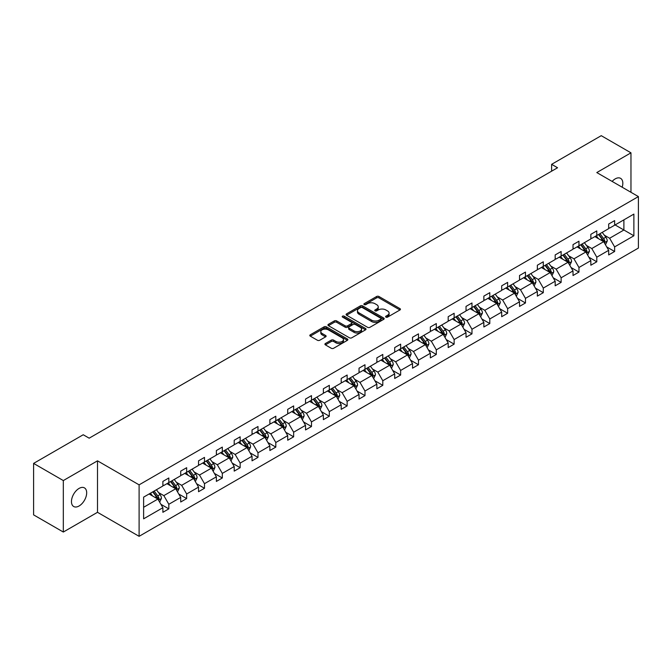 <?xml version="1.0" encoding="UTF-8"?>
<svg xmlns="http://www.w3.org/2000/svg" width="672" height="672" viewBox="0 0 672 672"><rect width="100%" height="100%" fill="white"/><g stroke="black" fill="none" stroke-linecap="round" stroke-linejoin="round"><path stroke-width="1.01" d="M385.93 317.125A1.159 0.664 0 0 0 387.568 317.125L399.966 309.968A1.646 0.949 0 0 0 400.445 309.296A1.646 0.949 0 0 0 399.966 308.624L378.958 296.495A1.646 0.949 0 0 0 376.631 296.495L364.232 303.652A1.159 0.664 0 0 0 363.888 304.122A1.159 0.664 0 0 0 364.232 304.601A1.159 0.664 0 0 0 365.862 304.601L367.466 303.668A5.284 3.049 0 0 1 374.934 303.668L376.69 304.685A5.284 3.049 0 0 1 378.235 306.835A5.284 3.049 0 0 1 376.69 308.994L375.085 309.918A1.159 0.664 0 0 0 374.741 310.388A1.159 0.664 0 0 0 375.085 310.859A1.159 0.664 0 0 0 376.715 310.859L378.319 309.935A5.284 3.049 0 0 1 385.787 309.935L387.534 310.943A5.284 3.049 0 0 1 389.088 313.102A5.284 3.049 0 0 1 387.534 315.26L385.93 316.184A1.159 0.664 0 0 0 385.594 316.655A1.159 0.664 0 0 0 385.93 317.125L385.93 316.184M79.069 505.991A10.76 6.216 120 0 0 86.1 496.507A10.76 6.216 120 0 0 84.454 487.889A10.76 6.216 120 0 0 79.069 488.418A10.76 6.216 120 0 0 72.038 497.902A10.76 6.216 120 0 0 73.693 506.52A10.76 6.216 120 0 0 79.069 505.991M622.171 187.219A10.76 6.216 120 0 0 620.6 178.349A10.76 6.216 120 0 0 615.216 178.878A10.76 6.216 120 0 0 612.133 181.415M325.399 343.518A1.646 0.949 0 0 0 324.92 344.19A1.646 0.949 0 0 0 325.399 344.87L331.296 348.272A1.646 0.949 0 0 0 333.631 348.272L347.399 340.318A1.646 0.949 0 0 0 347.878 339.646A1.646 0.949 0 0 0 347.399 338.974L326.39 326.844A1.646 0.949 0 0 0 324.055 326.844L310.288 334.799A1.646 0.949 0 0 0 309.809 335.471A1.646 0.949 0 0 0 310.288 336.143L317.411 340.25A1.646 0.949 0 0 0 319.738 340.25L325.634 336.848A1.646 0.949 0 0 0 326.122 336.176A1.646 0.949 0 0 0 325.634 335.504L322.106 333.463A4.418 2.545 0 0 1 320.813 331.666A4.418 2.545 0 0 1 323.534 329.305A4.418 2.545 0 0 1 328.348 329.86L342.174 337.848A4.418 2.545 0 0 1 343.468 339.646A4.418 2.545 0 0 1 340.746 341.998A4.418 2.545 0 0 1 335.933 341.452L333.631 340.116A1.646 0.949 0 0 0 331.296 340.116L325.399 343.518L325.399 344.87L331.296 341.494L331.296 340.116M97.499 460.832L63.319 480.564L33.6 463.403L33.6 514.878L63.319 532.039L97.499 512.308L139.104 536.323L139.104 484.848L97.499 460.832L97.499 512.308M630.966 192.293L630.966 152.83L596.795 172.561L638.4 196.585L139.104 484.848M630.966 152.83L601.247 135.677L551.62 164.329L551.62 171.192M33.6 463.403L83.236 434.75L89.174 438.178L557.558 167.756L551.62 164.329M367.584 327.314A1.646 0.949 0 0 0 369.919 327.314L383.687 319.368A1.646 0.949 0 0 0 384.174 318.696A1.646 0.949 0 0 0 383.687 318.024L362.687 305.894A1.646 0.949 0 0 0 360.352 305.894L346.584 313.841A1.646 0.949 0 0 0 346.097 314.521A1.646 0.949 0 0 0 346.584 315.193L367.584 327.314M343.014 317.377A1.159 0.664 0 0 1 344.19 317.537L344.19 316.168L365.543 328.499A1.646 0.949 0 0 1 366.022 329.171A1.646 0.949 0 0 1 365.543 329.843L351.775 337.798A1.646 0.949 0 0 1 349.44 337.798L328.432 325.668L334.328 322.291L334.328 320.914L328.432 324.316A1.646 0.949 0 0 0 327.953 324.996A1.646 0.949 0 0 0 328.432 325.668L328.432 324.316M334.328 322.291A1.646 0.949 0 0 1 336.664 322.291L336.664 320.914A1.646 0.949 0 0 0 334.328 320.914M336.664 320.914L345.181 325.836A1.646 0.949 0 0 0 347.516 325.836L351.422 323.576A1.646 0.949 0 0 0 351.91 322.904A1.646 0.949 0 0 0 351.422 322.232L342.552 317.108A1.159 0.664 0 0 1 342.216 316.638A1.159 0.664 0 0 1 342.93 316.025A1.159 0.664 0 0 1 344.19 316.168M63.319 480.564L63.319 532.039M143.623 497.137L162.884 486.016L162.884 481.421L168.823 477.985L168.823 482.588L180.718 475.726L180.718 471.122L186.656 467.695L186.656 472.29L198.542 465.427L198.542 460.832L204.49 457.397L204.49 461.992L216.376 455.129L216.376 450.534L222.323 447.098L222.323 451.702L234.209 444.839L234.209 440.236L240.156 436.808L240.156 441.403L252.042 434.54L252.042 429.946L257.989 426.51L257.989 431.113L269.875 424.25L269.875 419.647L275.814 416.22L275.814 420.815L287.708 413.952L287.708 409.349L293.647 405.922L293.647 410.516L305.533 403.654L305.533 399.059L311.48 395.623L311.48 400.226L323.366 393.364L323.366 388.76L329.314 385.333L329.314 389.928L341.2 383.065L341.2 378.47L347.147 375.035L347.147 379.638L359.033 372.767L359.033 368.172L364.98 364.736L364.98 369.34L376.866 362.477L376.866 357.874L382.805 354.446L382.805 359.041L394.699 352.178L394.699 347.584L400.638 344.148L400.638 348.751L412.532 341.888L412.532 337.285L418.471 333.858L418.471 338.453L430.357 331.59L430.357 326.995L436.304 323.56L436.304 328.154L448.19 321.292L448.19 316.697L454.138 313.261L454.138 317.864L466.024 311.002L466.024 306.398L471.971 302.971L471.971 307.566L483.857 300.703L483.857 296.108L489.804 292.673L489.804 297.276L501.69 290.413L501.69 285.81L507.629 282.383L507.629 286.978L519.523 280.115L519.523 275.512L525.462 272.084L525.462 276.679L537.356 269.816L537.356 265.222L543.295 261.786L543.295 266.389L555.181 259.526L555.181 254.923L561.128 251.496L561.128 256.091L573.014 249.228L573.014 244.633L578.962 241.198L578.962 245.801L590.848 238.93L590.848 234.335L596.795 230.899L596.795 235.502L608.681 228.64L608.681 224.036L614.628 220.609L614.628 225.204L633.881 214.091L633.881 235.78L614.628 246.893L614.628 251.496L608.681 254.923L608.681 250.328L596.795 257.191L596.795 261.786L590.848 265.222L590.848 260.618L578.962 267.49L578.962 272.084L573.014 275.52L573.014 270.917L561.128 277.78L561.128 282.383L555.181 285.81L555.181 281.215L543.295 288.078L543.295 292.673L537.356 296.108L537.356 291.505L525.462 298.368L525.462 302.971L519.523 306.398L519.523 301.804L507.629 308.666L507.629 313.261L501.69 316.697L501.69 312.102L489.804 318.965L489.804 323.56L483.857 326.995L483.857 322.392L471.971 329.255L471.971 333.858L466.024 337.285L466.024 332.69L454.138 339.553L454.138 344.148L448.19 347.584L448.19 342.98L436.304 349.843L436.304 354.446L430.357 357.874L430.357 353.279L418.471 360.142L418.471 364.745L412.532 368.172L412.532 363.577L400.638 370.44L400.638 375.035L394.699 378.47L394.699 373.867L382.805 380.73L382.805 385.333L376.866 388.76L376.866 384.166L364.98 391.028L364.98 395.623L359.033 399.059L359.033 394.456L347.147 401.327L347.147 405.922L341.2 409.357L341.2 404.754L329.314 411.617L329.314 416.22L323.366 419.647L323.366 415.052L311.48 421.915L311.48 426.51L305.533 429.946L305.533 425.342L293.647 432.205L293.647 436.808L287.708 440.236L287.708 435.641L275.814 442.504L275.814 447.098L269.875 450.534L269.875 445.939L257.989 452.802L257.989 457.397L252.042 460.832L252.042 456.229L240.156 463.092L240.156 467.695L234.209 471.122L234.209 466.528L222.323 473.39L222.323 477.985L216.376 481.421L216.376 476.818L204.49 483.68L204.49 488.284L198.542 491.711L198.542 487.116L186.656 493.979L186.656 498.582L180.718 502.009L180.718 497.414L168.823 504.277L168.823 508.872L162.884 512.308L162.884 507.704L143.623 518.826L143.623 497.137M139.104 536.323L638.4 248.06L638.4 196.585M166.925 483.68L175.72 488.762L163.834 495.625L158.525 492.559M163.834 495.625L168.823 504.277M175.72 488.762L180.718 497.414M162.884 484.924L163.834 485.47L168.823 482.588M184.758 473.39L193.553 478.464L181.667 485.335L176.35 482.269M181.667 485.335L186.656 493.979M193.553 478.464L198.542 487.116M180.718 474.625L181.667 475.171L186.656 472.29M202.591 463.092L211.386 468.174L199.5 475.037L194.183 471.971M199.5 475.037L204.49 483.68M211.386 468.174L216.376 476.818M198.542 464.327L199.5 464.881L204.49 461.992M220.416 452.802L229.219 457.876L217.325 464.738L212.016 461.672M217.325 464.738L222.323 473.39M229.219 457.876L234.209 466.528M216.376 454.037L217.325 454.583L222.323 451.702M238.249 442.504L247.052 447.586L235.158 454.448L229.849 451.382M235.158 454.448L240.156 463.092M247.052 447.586L252.042 456.229M234.209 443.738L235.158 444.284L240.156 441.403M256.082 432.205L264.877 437.287L252.991 444.15L247.682 441.084M252.991 444.15L257.989 452.802M264.877 437.287L269.875 445.939M252.042 433.44L252.991 433.994L257.989 431.113M273.916 421.915L282.71 426.989L270.824 433.852L265.516 430.786M270.824 433.852L275.814 442.504M282.71 426.989L287.708 435.641M269.875 423.15L270.824 423.696L275.814 420.815M291.749 411.617L300.544 416.699L288.658 423.562L283.349 420.496M288.658 423.562L293.647 432.205M300.544 416.699L305.533 425.342M287.708 412.852L288.658 413.406L293.647 410.516M309.582 401.327L318.377 406.4L306.491 413.263L301.174 410.197M306.491 413.263L311.48 421.915M318.377 406.4L323.366 415.052M305.533 402.562L306.491 403.108L311.48 400.226M327.407 391.028L336.21 396.11L324.324 402.973L319.007 399.907M324.324 402.973L329.314 411.617M336.21 396.11L341.2 404.754M323.366 392.263L324.324 392.809L329.314 389.928M345.24 380.73L354.043 385.812L342.149 392.675L336.84 389.609M342.149 392.675L347.147 401.327M354.043 385.812L359.033 394.456M341.2 381.965L342.149 382.519L347.147 379.638M363.073 370.44L371.868 375.514L359.982 382.376L354.673 379.31M359.982 382.376L364.98 391.028M371.868 375.514L376.866 384.166M359.033 371.675L359.982 372.221L364.98 369.34M380.906 360.142L389.701 365.224L377.815 372.086L372.506 369.02M377.815 372.086L382.805 380.73M389.701 365.224L394.699 373.867M376.866 361.376L377.815 361.931L382.805 359.041M398.74 349.843L407.534 354.925L395.648 361.788L390.34 358.722M395.648 361.788L400.638 370.44M407.534 354.925L412.532 363.577M394.699 351.086L395.648 351.632L400.638 348.751M416.573 339.553L425.368 344.627L413.482 351.498L408.164 348.424M413.482 351.498L418.471 360.142M425.368 344.627L430.357 353.279M412.532 340.788L413.482 341.334L418.471 338.453M434.406 329.255L443.201 334.337L431.315 341.2L425.998 338.134M431.315 341.2L436.304 349.843M443.201 334.337L448.19 342.98M430.357 330.49L431.315 331.044L436.304 328.154M452.231 318.965L461.034 324.038L449.14 330.901L443.831 327.835M449.14 330.901L454.138 339.553M461.034 324.038L466.024 332.69M448.19 320.2L449.14 320.746L454.138 317.864M470.064 308.666L478.867 313.748L466.973 320.611L461.664 317.545M466.973 320.611L471.971 329.255M478.867 313.748L483.857 322.392M466.024 309.901L466.973 310.447L471.971 307.566M487.897 298.368L496.692 303.45L484.806 310.313L479.497 307.247M484.806 310.313L489.804 318.965M496.692 303.45L501.69 312.102M483.857 299.603L484.806 300.157L489.804 297.276M505.73 288.078L514.525 293.152L502.639 300.014L497.33 296.948M502.639 300.014L507.629 308.666M514.525 293.152L519.523 301.804M501.69 289.313L502.639 289.859L507.629 286.978M523.564 277.78L532.358 282.862L520.472 289.724L515.164 286.658M520.472 289.724L525.462 298.368M532.358 282.862L537.356 291.505M519.523 279.014L520.472 279.569L525.462 276.679M541.397 267.49L550.192 272.563L538.306 279.426L532.988 276.36M538.306 279.426L543.295 288.078M550.192 272.563L555.181 281.215M537.356 268.724L538.306 269.27L543.295 266.389M559.23 257.191L568.025 262.273L556.139 269.136L550.822 266.07M556.139 269.136L561.128 277.78M568.025 262.273L573.014 270.917M555.181 258.426L556.139 258.972L561.128 256.091M577.055 246.893L585.858 251.975L573.964 258.838L568.655 255.772M573.964 258.838L578.962 267.49M585.858 251.975L590.848 260.618M573.014 248.128L573.964 248.682L578.962 245.801M594.888 236.603L603.691 241.676L591.797 248.539L586.488 245.473M591.797 248.539L596.795 257.191M603.691 241.676L608.681 250.328M590.848 237.838L591.797 238.384L596.795 235.502M615.098 224.935L623.893 230.009L609.63 238.249L604.321 235.183M609.63 238.249L614.628 246.893M633.881 235.78L623.893 230.009L623.893 219.853L633.881 214.091M608.681 227.539L609.63 228.085L614.628 225.204M143.623 507.293L157.886 499.061L149.092 493.979M157.886 499.061L162.884 507.704M606.715 246.926L614.628 251.496M588.89 257.225L596.795 261.786M571.057 267.523L578.962 272.084M553.224 277.813L561.128 282.383M535.391 288.112L543.295 292.673M517.558 298.402L525.462 302.971M499.724 308.7L507.629 313.261M481.891 318.998L489.804 323.56M464.066 329.288L471.971 333.858M446.233 339.587L454.138 344.148M428.4 349.885L436.304 354.446M410.567 360.175L418.471 364.745M392.734 370.474L400.638 375.035M374.9 380.764L382.805 385.333M357.076 391.062L364.98 395.623M339.242 401.36L347.147 405.922M321.409 411.65L329.314 416.22M303.576 421.949L311.48 426.51M285.743 432.247L293.647 436.808M267.91 442.537L275.814 447.098M250.076 452.836L257.989 457.397M232.252 463.126L240.156 467.695M214.418 473.424L222.323 477.985M196.585 483.722L204.49 488.284M178.752 494.012L186.656 498.582M160.919 504.311L168.823 508.872M386.392 317.293L387.534 316.63A5.284 3.049 0 0 0 389.088 314.479L389.088 313.102M378.235 306.835L378.235 308.213A5.284 3.049 0 0 1 376.69 310.363L375.539 311.027M399.941 309.985L378.958 297.872A1.646 0.949 0 0 0 376.631 297.872L364.694 304.76M383.687 318.024L383.687 319.368L362.687 307.264A1.646 0.949 0 0 0 360.352 307.264L346.601 315.202L346.584 313.841M380.772 319.166A1.159 0.664 0 0 0 381.108 318.696A1.159 0.664 0 0 0 380.772 318.226L362.334 307.574A1.159 0.664 0 0 0 360.696 307.574L359.008 308.557A5.284 3.049 0 0 0 357.462 310.708A5.284 3.049 0 0 0 359.008 312.866L371.608 320.141A5.284 3.049 0 0 0 379.075 320.141L380.772 319.166L380.772 320.536A1.159 0.664 0 0 0 381.108 320.065L381.108 318.696M357.462 310.708L357.462 312.085A5.284 3.049 0 0 0 359.008 314.236L359.008 312.866M380.772 320.536L379.075 321.518A5.284 3.049 0 0 1 371.608 321.518L359.008 314.236M336.664 322.291L345.181 327.205A1.646 0.949 0 0 0 347.516 327.205L351.422 324.954A1.646 0.949 0 0 0 351.91 324.274L351.91 322.904M344.19 317.537L365.518 329.86M354.018 330.935A4.418 2.545 0 0 0 358.831 331.489A4.418 2.545 0 0 0 361.553 329.137A4.418 2.545 0 0 0 360.259 327.331L355.387 324.526A1.646 0.949 0 0 0 353.06 324.526L349.146 326.777A1.646 0.949 0 0 0 348.667 327.449A1.646 0.949 0 0 0 349.146 328.129L354.018 330.935L354.018 332.312A4.418 2.545 0 0 0 358.831 332.867A4.418 2.545 0 0 0 361.553 330.506L361.553 329.137M348.667 327.449L348.667 328.826A1.646 0.949 0 0 0 349.146 329.498L349.146 328.129M354.018 332.312L349.146 329.498M343.468 339.646L343.468 341.015A4.418 2.545 0 0 1 340.746 343.375A4.418 2.545 0 0 1 335.933 342.821L333.631 341.494A1.646 0.949 0 0 0 331.296 341.494M320.813 331.666L320.813 333.035A4.418 2.545 0 0 0 322.106 334.841L322.106 333.463M325.609 336.865L322.106 334.841M347.399 338.974L347.399 340.318L326.39 328.222A1.646 0.949 0 0 0 324.055 328.222L310.313 336.16M605.472 244.768L607.253 240.996A4.452 2.57 -120 0 0 605.833 237.199L602.213 232.369M598.374 238.61L596.274 235.805M595.56 236.989L595.157 236.443M604.187 242.542L604.85 241.181A4.452 2.57 -120 0 0 603.574 238.501L599.953 233.671M598.836 234.318L602.725 239.509A2.268 1.31 60 0 1 603.137 240.198L604.85 241.181M598.534 234.503L602.146 239.324A4.452 2.57 60 0 1 603.254 241.433M587.639 255.066L589.42 251.286A4.452 2.57 -120 0 0 588 247.498L584.38 242.668M580.541 248.909L578.441 246.095M577.727 247.279L577.324 246.742M586.354 252.84L587.017 251.479A4.452 2.57 -120 0 0 585.74 248.8L582.12 243.97M581.011 244.616L584.892 249.799A2.268 1.31 60 0 1 585.304 250.488L587.017 251.479M580.7 244.793L584.312 249.623A4.452 2.57 60 0 1 585.421 251.723M569.806 265.356L571.586 261.584A4.452 2.57 -120 0 0 570.167 257.788L566.555 252.958M562.708 259.199L560.608 256.393M559.894 257.578L559.49 257.04M568.52 263.13L569.184 261.769A4.452 2.57 -120 0 0 567.907 259.09L564.295 254.268M563.178 254.906L567.059 260.098A2.268 1.31 60 0 1 567.47 260.786L569.184 261.769M562.867 255.091L566.479 259.913A4.452 2.57 60 0 1 567.596 262.021M551.972 275.654L553.753 271.874A4.452 2.57 -120 0 0 552.334 268.086L548.722 263.256M544.883 269.497L542.774 266.692M542.06 267.868L541.657 267.33M550.687 273.428L551.351 272.068A4.452 2.57 -120 0 0 550.074 269.388L546.462 264.558M545.345 265.205L549.226 270.388A2.268 1.31 60 0 1 549.646 271.076L551.351 272.068M545.034 265.381L548.654 270.211A4.452 2.57 60 0 1 549.763 272.32M534.139 285.944L535.928 282.173A4.452 2.57 -120 0 0 534.5 278.376L530.888 273.554M527.05 279.796L524.941 276.982M524.227 278.166L523.824 277.628M532.854 283.718L533.518 282.366A4.452 2.57 -120 0 0 532.241 279.686L528.629 274.856M527.512 275.503L531.401 280.686A2.268 1.31 60 0 1 531.812 281.375L533.518 282.366M527.201 275.68L530.821 280.51A4.452 2.57 60 0 1 531.93 282.61M516.314 296.243L518.095 292.471A4.452 2.57 -120 0 0 516.676 288.674L513.055 283.844M509.216 290.086L507.108 287.28M506.402 288.464L505.991 287.927M515.029 294.017L515.684 292.656A4.452 2.57 -120 0 0 514.416 289.976L510.796 285.155M509.678 285.793L513.568 290.984A2.268 1.31 60 0 1 513.979 291.673L515.684 292.656M509.368 285.978L512.988 290.8A4.452 2.57 60 0 1 514.097 292.908M498.481 306.541L500.262 302.761A4.452 2.57 -120 0 0 498.842 298.973L495.222 294.143M491.383 300.384L489.283 297.57M488.569 298.754L488.166 298.217M497.196 304.315L497.86 302.954A4.452 2.57 -120 0 0 496.583 300.275L492.962 295.445M491.845 296.092L495.734 301.274A2.268 1.31 60 0 1 496.146 301.963L497.86 302.954M491.534 296.268L495.155 301.098A4.452 2.57 60 0 1 496.264 303.198M480.648 316.831L482.429 313.06A4.452 2.57 -120 0 0 481.009 309.263L477.389 304.441M473.55 310.682L471.45 307.868M470.736 309.053L470.333 308.515M479.363 314.605L480.026 313.253A4.452 2.57 -120 0 0 478.75 310.573L475.129 305.743M474.02 306.382L477.901 311.573A2.268 1.31 60 0 1 478.313 312.262L480.026 313.253M473.71 306.566L477.322 311.396A4.452 2.57 60 0 1 478.43 313.496M462.815 327.13L464.596 323.358A4.452 2.57 -120 0 0 463.176 319.561L459.556 314.731M455.717 320.972L453.617 318.167M452.903 319.351L452.5 318.805M461.53 324.904L462.193 323.543A4.452 2.57 -120 0 0 460.916 320.863L457.304 316.033M456.187 316.68L460.068 321.863A2.268 1.31 60 0 1 460.48 322.56L462.193 323.543M455.876 316.856L459.488 321.686A4.452 2.57 60 0 1 460.597 323.795M444.982 337.428L446.762 333.648A4.452 2.57 -120 0 0 445.343 329.851L441.731 325.03M437.892 331.271L435.784 328.457M435.07 329.641L434.666 329.104M443.696 335.202L444.36 333.841A4.452 2.57 -120 0 0 443.083 331.162L439.471 326.332M438.354 326.978L442.235 332.161A2.268 1.31 60 0 1 442.646 332.85L444.36 333.841M438.043 327.155L441.655 331.985A4.452 2.57 60 0 1 442.772 334.085M427.148 347.718L428.938 343.946A4.452 2.57 -120 0 0 427.51 340.15L423.898 335.32M420.059 341.561L417.95 338.755M417.236 339.94L416.833 339.402M425.863 345.492L426.527 344.131A4.452 2.57 -120 0 0 425.25 341.452L421.638 336.63M420.521 337.268L424.402 342.46A2.268 1.31 60 0 1 424.822 343.148L426.527 344.131M420.21 337.453L423.83 342.275A4.452 2.57 60 0 1 424.939 344.383M409.315 358.016L411.104 354.236A4.452 2.57 -120 0 0 409.676 350.448L406.064 345.618M402.226 351.859L400.117 349.054M399.403 350.23L399 349.692M408.03 355.79L408.694 354.43A4.452 2.57 -120 0 0 407.425 351.75L403.805 346.92M402.688 347.567L406.577 352.75A2.268 1.31 60 0 1 406.988 353.438L408.694 354.43M402.377 347.743L405.997 352.573A4.452 2.57 60 0 1 407.106 354.673M391.49 368.306L393.271 364.535A4.452 2.57 -120 0 0 391.852 360.738L388.231 355.916M384.392 362.158L382.284 359.344M381.578 360.528L381.175 359.99M390.205 366.08L390.86 364.728A4.452 2.57 -120 0 0 389.592 362.048L385.972 357.218M384.854 357.865L388.744 363.048A2.268 1.31 60 0 1 389.155 363.737L390.86 364.728M384.544 358.042L388.164 362.872A4.452 2.57 60 0 1 389.273 364.972M373.657 378.605L375.438 374.833A4.452 2.57 -120 0 0 374.018 371.036L370.398 366.206M366.559 372.448L364.459 369.642M363.745 370.826L363.342 370.28M372.372 376.379L373.036 375.018A4.452 2.57 -120 0 0 371.759 372.338L368.138 367.508M367.021 368.155L370.91 373.346A2.268 1.31 60 0 1 371.322 374.035L373.036 375.018M366.71 368.34L370.331 373.162A4.452 2.57 60 0 1 371.44 375.27M355.824 388.903L357.605 385.123A4.452 2.57 -120 0 0 356.185 381.335L352.565 376.505M348.726 382.746L346.626 379.932M345.912 381.116L345.509 380.579M354.539 386.677L355.202 385.316A4.452 2.57 -120 0 0 353.926 382.637L350.305 377.807M349.196 378.454L353.077 383.636A2.268 1.31 60 0 1 353.489 384.325L355.202 385.316M348.886 378.63L352.498 383.46A4.452 2.57 60 0 1 353.606 385.56M337.991 399.193L339.772 395.422A4.452 2.57 -120 0 0 338.352 391.625L334.732 386.795M330.893 393.036L328.793 390.23M328.079 391.415L327.676 390.877M336.706 396.967L337.369 395.606A4.452 2.57 -120 0 0 336.092 392.927L332.48 388.105M331.363 388.744L335.244 393.935A2.268 1.31 60 0 1 335.656 394.624L337.369 395.606M331.052 388.928L334.664 393.75A4.452 2.57 60 0 1 335.773 395.858M320.158 409.492L321.938 405.712A4.452 2.57 -120 0 0 320.519 401.923L316.907 397.093M313.068 403.334L310.96 400.529M310.246 401.705L309.842 401.167M318.872 407.266L319.536 405.905A4.452 2.57 -120 0 0 318.259 403.225L314.647 398.395M313.53 399.042L317.411 404.225A2.268 1.31 60 0 1 317.822 404.914L319.536 405.905M313.219 399.218L316.831 404.048A4.452 2.57 60 0 1 317.948 406.157M302.324 419.782L304.114 416.01A4.452 2.57 -120 0 0 302.686 412.213L299.074 407.392M295.235 413.633L293.126 410.819M292.412 412.003L292.009 411.466M301.039 417.556L301.703 416.203A4.452 2.57 -120 0 0 300.426 413.524L296.814 408.694M295.697 409.34L299.586 414.523A2.268 1.31 60 0 1 299.998 415.212L301.703 416.203M295.386 409.517L299.006 414.347A4.452 2.57 60 0 1 300.115 416.447M284.5 430.08L286.28 426.308A4.452 2.57 -120 0 0 284.852 422.512L281.24 417.682M277.402 423.923L275.293 421.117M274.579 422.302L274.176 421.764M283.206 427.854L283.87 426.493A4.452 2.57 -120 0 0 282.601 423.814L278.981 418.992M277.864 419.63L281.753 424.822A2.268 1.31 60 0 1 282.164 425.51L283.87 426.493M277.553 419.815L281.173 424.637A4.452 2.57 60 0 1 282.282 426.745M266.666 440.378L268.447 436.598A4.452 2.57 -120 0 0 267.028 432.81L263.407 427.98M259.568 434.221L257.46 431.407M256.754 432.592L256.351 432.054M265.381 438.152L266.045 436.792A4.452 2.57 -120 0 0 264.768 434.112L261.148 429.282M260.03 429.929L263.92 435.112A2.268 1.31 60 0 1 264.331 435.8L266.045 436.792M259.72 430.105L263.34 434.935A4.452 2.57 60 0 1 264.449 437.035M248.833 450.668L250.614 446.897A4.452 2.57 -120 0 0 249.194 443.1L245.574 438.278M241.735 444.52L239.635 441.706M238.921 442.89L238.518 442.352M247.548 448.442L248.212 447.09A4.452 2.57 -120 0 0 246.935 444.41L243.314 439.58M242.197 440.227L246.086 445.41A2.268 1.31 60 0 1 246.498 446.099L248.212 447.09M241.895 440.404L245.507 445.234A4.452 2.57 60 0 1 246.616 447.334M231 460.967L232.781 457.195A4.452 2.57 -120 0 0 231.361 453.398L227.741 448.568M223.902 454.81L221.802 452.004M221.088 453.188L220.685 452.642M229.715 458.741L230.378 457.38A4.452 2.57 -120 0 0 229.102 454.7L225.481 449.87M224.372 450.517L228.253 455.7A2.268 1.31 60 0 1 228.665 456.397L230.378 457.38M224.062 450.694L227.674 455.524A4.452 2.57 60 0 1 228.782 457.632M213.167 471.265L214.948 467.485A4.452 2.57 -120 0 0 213.528 463.697L209.916 458.867M206.069 465.108L203.969 462.294M203.255 463.478L202.852 462.941M211.882 469.039L212.545 467.678A4.452 2.57 -120 0 0 211.268 464.999L207.656 460.169M206.539 460.816L210.42 465.998A2.268 1.31 60 0 1 210.832 466.687L212.545 467.678M206.228 460.992L209.84 465.822A4.452 2.57 60 0 1 210.958 467.922M195.334 481.555L197.114 477.784A4.452 2.57 -120 0 0 195.695 473.987L192.083 469.157M188.244 475.398L186.136 472.592M185.422 473.777L185.018 473.239M194.048 479.329L194.712 477.968A4.452 2.57 -120 0 0 193.435 475.289L189.823 470.467M188.706 471.106L192.587 476.297A2.268 1.31 60 0 1 193.007 476.986L194.712 477.968M188.395 471.29L192.007 476.112A4.452 2.57 60 0 1 193.124 478.22M177.5 491.854L179.29 488.074A4.452 2.57 -120 0 0 177.862 484.285L174.25 479.455M170.411 485.696L168.302 482.891M167.588 484.067L167.185 483.529M176.215 489.628L176.879 488.267A4.452 2.57 -120 0 0 175.602 485.587L171.99 480.757M170.873 481.404L174.762 486.587A2.268 1.31 60 0 1 175.174 487.276L176.879 488.267M170.562 481.58L174.182 486.41A4.452 2.57 60 0 1 175.291 488.51M159.676 502.144L161.456 498.372A4.452 2.57 -120 0 0 160.037 494.575L156.416 489.754M152.578 495.995L150.469 493.181M149.764 494.365L149.352 493.828M158.39 499.918L159.046 498.565A4.452 2.57 -120 0 0 157.777 495.886L154.157 491.056M153.04 491.702L156.929 496.885A2.268 1.31 60 0 1 157.34 497.574L159.046 498.565M152.729 491.879L156.349 496.709A4.452 2.57 60 0 1 157.458 498.809M387.534 316.63L387.534 315.26M375.085 310.859L375.085 309.918M376.69 310.363L376.69 308.994M364.232 304.601L364.232 303.652M376.631 297.872L376.631 296.495M378.958 297.872L378.958 296.495M399.966 309.968L399.966 308.624M360.352 307.264L360.352 305.894M362.687 307.264L362.687 305.894M371.608 321.518L371.608 320.141M379.075 321.518L379.075 320.141M345.181 327.205L345.181 325.836M347.516 327.205L347.516 325.836M351.422 324.954L351.422 323.576M365.543 329.843L365.543 328.499M333.631 341.494L333.631 340.116M335.933 342.821L335.933 341.452M325.634 336.848L325.634 335.504M310.288 336.143L310.288 334.799M324.055 328.222L324.055 326.844M326.39 328.222L326.39 326.844M604.313 242.76L607.228 241.08M603.574 238.501L605.833 237.199M600.877 240.055L602.146 239.324M586.48 253.058L589.394 251.37M585.74 248.8L588 247.498M583.044 250.354L584.312 249.623M568.646 263.348L571.561 261.668M567.907 259.09L570.167 257.788M565.219 260.652L566.479 259.913M550.813 273.647L553.728 271.967M550.074 269.388L552.334 268.086M547.386 270.942L548.654 270.211M532.98 283.937L535.895 282.257M532.241 279.686L534.5 278.376M529.553 281.24L530.821 280.51M515.155 294.235L518.062 292.555M514.416 289.976L516.676 288.674M511.72 291.53L512.988 290.8M497.322 304.534L500.228 302.854M496.583 300.275L498.842 298.973M493.886 301.829L495.155 301.098M479.489 314.824L482.404 313.144M478.75 310.573L481.009 309.263M476.053 312.127L477.322 311.396M461.656 325.122L464.57 323.442M460.916 320.863L463.176 319.561M458.22 322.417L459.488 321.686M443.822 335.42L446.737 333.732M443.083 331.162L445.343 329.851M440.395 332.716L441.655 331.985M425.989 345.71L428.904 344.03M425.25 341.452L427.51 340.15M422.562 343.006L423.83 342.275M408.156 356.009L411.071 354.329M407.425 351.75L409.676 350.448M404.729 353.304L405.997 352.573M390.331 366.299L393.238 364.619M389.592 362.048L391.852 360.738M386.896 363.602L388.164 362.872M372.498 376.597L375.404 374.917M371.759 372.338L374.018 371.036M369.062 373.892L370.331 373.162M354.665 386.896L357.58 385.207M353.926 382.637L356.185 381.335M351.229 384.191L352.498 383.46M336.832 397.186L339.746 395.506M336.092 392.927L338.352 391.625M333.396 394.489L334.664 393.75M318.998 407.484L321.913 405.804M318.259 403.225L320.519 401.923M315.571 404.779L316.831 404.048M301.165 417.774L304.08 416.094M300.426 413.524L302.686 412.213M297.738 415.078L299.006 414.347M283.34 428.072L286.247 426.392M282.601 423.814L284.852 422.512M279.905 425.368L281.173 424.637M265.507 438.371L268.414 436.691M264.768 434.112L267.028 432.81M262.072 435.666L263.34 434.935M247.674 448.661L250.589 446.981M246.935 444.41L249.194 443.1M244.238 445.964L245.507 445.234M229.841 458.959L232.756 457.279M229.102 454.7L231.361 453.398M226.405 456.254L227.674 455.524M212.008 469.258L214.922 467.569M211.268 464.999L213.528 463.697M208.58 466.553L209.84 465.822M194.174 479.548L197.089 477.868M193.435 475.289L195.695 473.987M190.747 476.843L192.007 476.112M176.341 489.846L179.256 488.166M175.602 485.587L177.862 484.285M172.914 487.141L174.182 486.41M158.516 500.136L161.423 498.456M157.777 495.886L160.037 494.575M155.081 497.44L156.349 496.709"/></g></svg>
